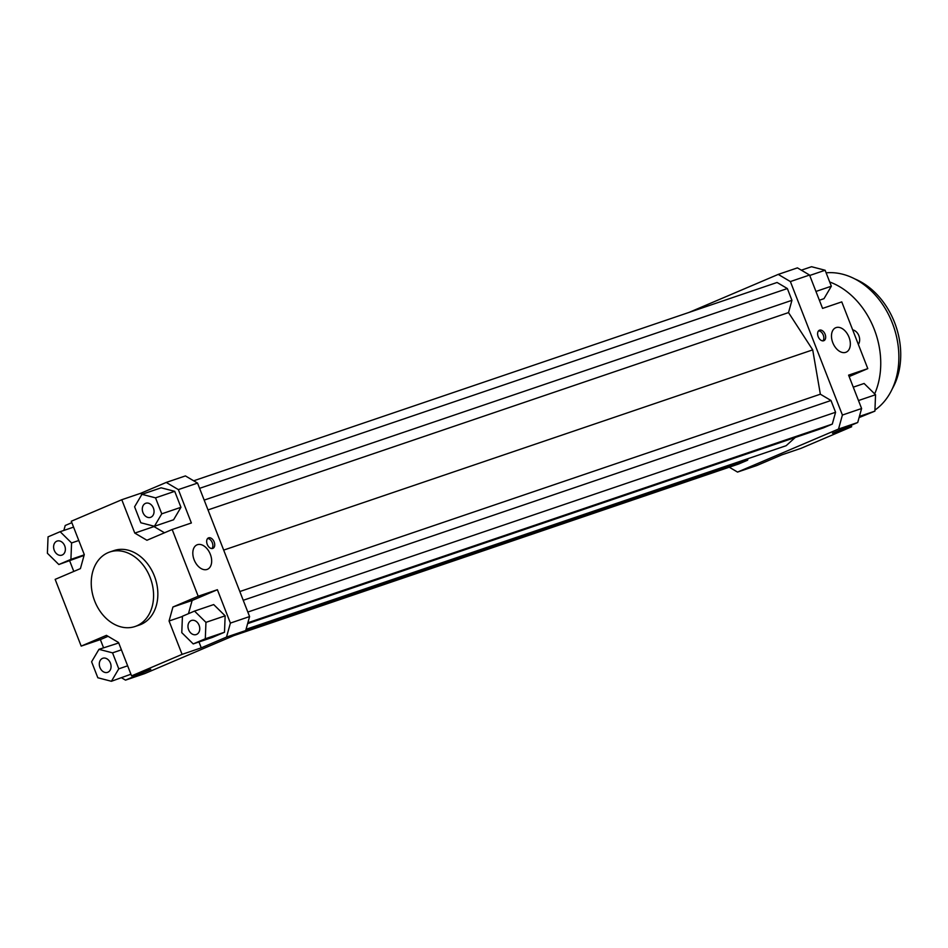 <?xml version="1.0" encoding="UTF-8"?>
<svg xmlns="http://www.w3.org/2000/svg" width="948" height="948" viewBox="0 0 948 948"><rect width="100%" height="100%" fill="white"/><g stroke="black" fill="none" stroke-linecap="round" stroke-linejoin="round"><path stroke-width="1.42" d="M851.114 425.332L851.66 426.754L801.167 448.274L781.97 454.803L756.717 465.563L737.532 472.08L729.261 467.198M689.101 312.39L778.237 274.399L790.371 281.568L842.405 415.046L838.53 429.041L737.532 472.08M246.053 629.294L786.141 445.702L795.242 437.466M233.848 635.61L738.682 463.999L747.593 460.207L748.019 458.666M247.629 623.618L823.397 427.892L832.297 424.1L835.579 412.262L830.993 400.494L820.352 394.202L812.709 349.871L788.523 312.591L791.935 300.315L787.35 288.548L777.076 282.48L193.676 480.802M851.66 426.754L832.474 433.272L857.715 422.512L861.602 408.517L842.405 415.046M838.53 429.041L857.715 422.512M861.602 408.517L848.59 375.147L867.787 368.63L841.765 301.891L822.568 308.408L809.556 275.038L797.434 267.869L778.237 274.399M867.787 368.63L849.147 376.569M249.585 616.567L230.4 623.085L226.513 637.08L245.71 630.55L249.585 616.567L197.551 483.089L185.417 475.92L166.22 482.437L178.354 489.606L191.366 522.976L172.169 529.505L146.928 540.265L134.794 533.096L153.979 526.567L164.49 532.776M207.067 569.44A13.284 8.544 -113.1 0 1 194.257 560.126A13.284 8.544 -113.1 0 1 197.03 544.851A13.284 8.544 -113.1 0 1 210.101 553.727A13.284 8.544 -113.1 0 1 207.458 569.298A13.284 8.544 -113.1 0 1 207.067 569.44M212.755 548.43A5.688 3.65 -113.1 0 1 207.28 544.448A5.688 3.65 -113.1 0 1 208.465 537.907A5.688 3.65 -113.1 0 1 214.058 541.699A5.688 3.65 -113.1 0 1 212.921 548.359A5.688 3.65 -113.1 0 1 212.755 548.43M178.354 489.606L197.551 483.089M172.169 529.505L198.191 596.245L217.388 589.715L230.4 623.085M103.557 647.768L100.37 639.592L81.184 646.109L106.437 635.35L118.559 642.519L131.571 675.888L150.768 669.371L125.515 680.131L144.712 673.601L245.71 630.55M125.515 680.131L121.605 677.82M81.184 646.109L55.162 579.37L80.414 568.61L84.289 554.616L71.278 521.246L121.782 499.726L140.968 493.197L166.22 482.437M73.802 571.431L69.666 560.837M98.959 649.333L91.6 661.787L97.834 677.761L111.414 681.28L118.773 668.838L112.539 652.852L98.959 649.333L118.737 642.957M130.919 674.218L111.414 681.28M100.37 639.592L108.06 636.309M63.848 530.43L65.222 525.488L71.835 522.668M84.064 555.421L58.835 564.522L70.922 559.367L71.574 542.955L60.139 531.698L48.052 536.852L47.4 553.265L58.835 564.522M226.513 637.08L201.26 647.84L182.075 654.369L169.064 620.999L172.939 607.004L192.136 600.475L188.474 613.664M169.064 620.999L182.419 616.461M201.26 647.84L198.973 641.962M790.371 281.568L809.556 275.038M64.725 545.87A7.43 5.688 71.2 0 1 61.881 555.137A7.43 5.688 71.2 0 1 54.107 549.935A7.43 5.688 71.2 0 1 57.093 541.071A7.43 5.688 71.2 0 1 64.725 545.87M102.491 658.386A7.43 5.688 71.2 0 1 102.787 658.268A7.43 5.688 71.2 0 1 110.561 663.481A7.43 5.688 71.2 0 1 107.574 672.345A7.43 5.688 71.2 0 1 99.872 667.345A7.43 5.688 71.2 0 1 102.491 658.386M188.628 629.745A7.43 5.688 71.2 0 1 191.472 620.478A7.43 5.688 71.2 0 1 199.246 625.68A7.43 5.688 71.2 0 1 196.26 634.544A7.43 5.688 71.2 0 1 188.628 629.745M60.139 531.698L73.577 527.124M71.574 542.955L78.791 540.502M70.922 559.367L84.23 554.841M112.539 652.852L121.415 649.842M118.773 668.838L127.648 665.816M224.498 632.245L212.411 637.4L193.214 643.917L205.301 638.774L224.498 632.245L225.15 615.833L213.703 604.575L194.518 611.093L182.431 616.247L181.779 632.66L193.214 643.917M205.301 638.774L205.953 622.35L194.518 611.093M205.953 622.35L225.15 615.833M192.136 600.475L217.388 589.715M172.939 607.004L198.191 596.245M182.075 654.369L131.571 675.888M109.755 552.009L114.021 550.563A39.342 30.087 71.2 0 1 155.164 578.126A39.342 30.087 71.2 0 1 139.332 625.052L135.078 626.498A39.342 30.087 71.2 0 1 94.302 600.013A39.342 30.087 71.2 0 1 108.131 552.637A39.342 30.087 71.2 0 1 109.755 552.009A39.342 30.087 71.2 0 1 150.898 579.572A39.342 30.087 71.2 0 1 135.078 626.498M134.794 533.096L121.782 499.726M150.862 517.229A7.43 5.688 71.2 0 1 150.566 517.347A7.43 5.688 71.2 0 1 142.793 512.133A7.43 5.688 71.2 0 1 145.779 503.269A7.43 5.688 71.2 0 1 153.481 508.282A7.43 5.688 71.2 0 1 150.862 517.229M174.716 491.337L180.95 507.31L173.591 519.765L154.406 526.282L161.752 513.828L155.531 497.854L174.716 491.337L161.136 487.805L141.939 494.335L134.592 506.777L140.814 522.763L154.406 526.282M161.752 513.828L180.95 507.31M155.531 497.854L141.939 494.335M141.619 494.868L140.968 493.197M853.271 387.163L864.102 383.478L875.549 394.735L874.897 411.148L859.089 417.57M874.897 411.148L859.409 416.421M875.549 394.735L858.485 400.542M801.333 270.18L811.535 266.72L825.115 270.239L831.349 286.213L815.955 291.451M825.115 270.239L809.722 275.477M831.349 286.213L823.99 298.667L819.38 300.232M845.735 352.336A13.284 8.544 -113.1 0 1 832.925 343.022A13.284 8.544 -113.1 0 1 835.698 327.747A13.284 8.544 -113.1 0 1 848.768 336.611A13.284 8.544 -113.1 0 1 846.126 352.194A13.284 8.544 -113.1 0 1 845.735 352.336M823.705 340.747A5.688 3.65 -113.1 0 1 818.231 336.765A5.688 3.65 -113.1 0 1 819.416 330.224A5.688 3.65 -113.1 0 1 825.009 334.028A5.688 3.65 -113.1 0 1 823.871 340.688A5.688 3.65 -113.1 0 1 823.705 340.747M211.914 548.56A5.688 3.65 66.9 0 0 212.21 542.493A5.688 3.65 66.9 0 0 207.636 538.5M822.864 340.877A5.688 3.65 66.9 0 0 823.16 334.81A5.688 3.65 66.9 0 0 818.574 330.828M239.832 591.54L820.352 394.202M223.681 550.101L812.709 349.871M243.245 600.285L830.993 400.494M247.831 612.053L835.579 412.262M247.866 622.765L832.297 424.1M242.747 631.818L747.593 460.207M199.601 488.339L787.35 288.548M204.187 500.106L791.935 300.315M208.015 509.917L788.523 312.591M852.667 329.845A8.84 6.755 71.2 0 1 858.876 335.711A8.84 6.755 71.2 0 1 858.355 344.456M855.013 279.008A69.939 53.491 71.2 0 1 892.317 388.751M874.933 410.081A74.3 56.833 -108.8 0 0 893.348 325.756A74.3 56.833 -108.8 0 0 826.123 272.834M874.66 393.87A74.3 56.833 -108.8 0 0 829.701 281.994"/></g></svg>
